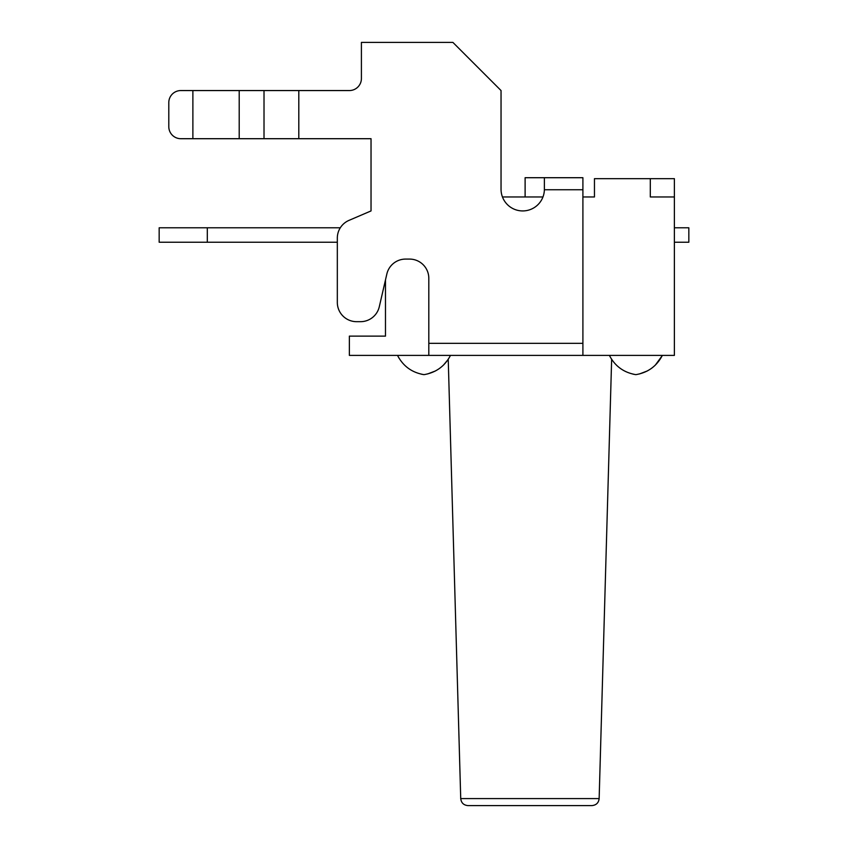 <?xml version="1.0" encoding="UTF-8"?>
<svg xmlns="http://www.w3.org/2000/svg" width="848" height="848" viewBox="0 0 848 848"><rect width="100%" height="100%" fill="white"/><g stroke="black" fill="none" stroke-linecap="round" stroke-linejoin="round"><path stroke-width="1.27" d="M650.31 178.674L674.383 178.674L674.383 196.969L650.31 196.969L650.31 178.674L594.459 178.674L594.459 196.969L582.905 196.969L594.459 196.969M674.383 196.969L674.383 355.386L582.905 355.386L582.905 343.345L428.812 343.345L428.812 355.386L582.905 355.386M428.812 355.386L349.365 355.386L349.365 336.126L385.48 336.126L385.48 279.946L379.289 306.753A19.26 19.26 0 0 1 360.527 321.678L356.584 321.678A19.26 19.26 0 0 1 337.324 302.418L337.324 238.076A19.26 19.26 0 0 1 349.005 220.374L371.032 210.929L371.032 138.701L298.803 138.701L298.803 90.556L349.365 90.556A12.042 12.042 0 0 0 361.407 78.514L361.407 42.4L452.896 42.4L501.041 90.556L501.041 189.263A21.666 21.666 0 0 0 522.474 210.929A21.666 21.666 0 0 0 544.374 189.74L582.905 189.74L582.905 177.709L525.113 177.709L525.113 196.969L502.461 196.969L542.964 196.969M674.383 242.231L688.83 242.231L688.83 227.783L674.383 227.783M207.315 227.783L207.315 242.231L159.17 242.231L159.17 227.783L340.313 227.783M337.324 302.418L337.324 242.231L207.315 242.231M609.383 355.386C615.012 366.209 623.842 372.622 635.862 374.646C647.893 372.622 656.712 366.198 662.352 355.386M397.521 355.386C403.139 366.209 411.969 372.622 424 374.646C436.02 372.622 444.85 366.198 450.479 355.386M633.032 374.138L635.385 374.572M397.733 355.821L399.058 358.238M421.17 374.138L423.544 374.583M501.041 189.263A21.666 21.666 0 0 0 502.461 196.969M298.803 90.556L180.836 90.556A12.042 12.042 0 0 0 168.794 102.587L168.794 126.67A12.042 12.042 0 0 0 180.836 138.701L298.803 138.701M428.812 343.345L428.812 278.345A19.26 19.26 0 0 0 409.552 259.085L405.62 259.085A19.26 19.26 0 0 0 386.847 274.01L379.289 306.753M349.005 220.374L371.032 210.929L371.032 138.701M360.527 321.678L356.584 321.678M544.374 177.709L544.374 189.263A21.666 21.666 0 0 1 544.374 189.507M349.365 90.556A12.042 12.042 0 0 0 361.407 78.514M192.878 90.556L192.878 138.701M168.794 102.587L168.794 126.67M582.905 189.74L582.905 343.345M460.729 798.583C461.248 802.865 463.655 805.197 467.948 805.6L591.915 805.6C596.25 805.165 598.656 802.823 599.144 798.583L460.729 798.583L448.232 359.361L443.44 365.149M264.014 90.556L264.014 138.701M239.21 90.556L239.21 138.701M662.171 355.736L655.303 365.149M647.331 370.958L639.53 373.936M435.459 370.958L427.668 373.936M599.144 798.583L611.641 359.361"/></g></svg>
